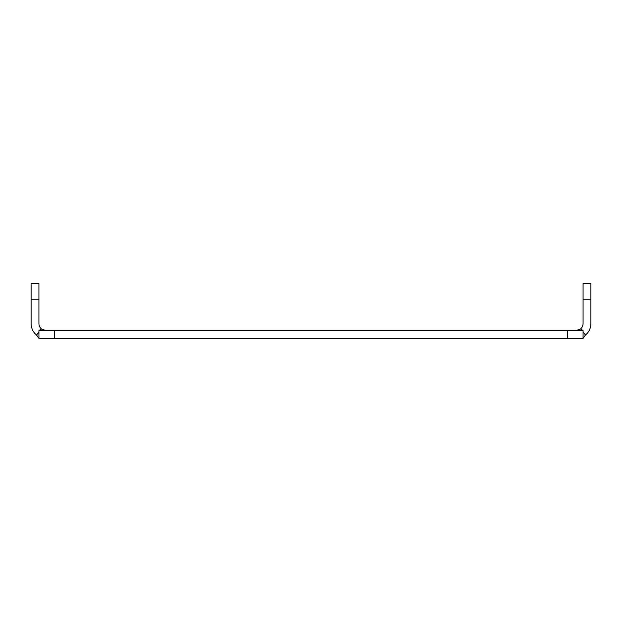 <?xml version="1.0" encoding="UTF-8"?>
<svg xmlns="http://www.w3.org/2000/svg" width="622" height="622" viewBox="0 0 622 622"><rect width="100%" height="100%" fill="white"/><g stroke="black" fill="none" stroke-linecap="round" stroke-linejoin="round"><path stroke-width="0.93" d="M590.9 299.26L583.071 299.26L583.071 283.601L590.9 283.601L590.9 323.557A14.842 14.842 0 0 1 585.481 335.025L583.071 338.399L38.929 338.399L38.929 330.57L41.487 328.976A7.013 7.013 0 0 1 38.929 323.557L38.929 283.601L31.1 283.601L31.1 299.26L38.929 299.26M583.071 338.399L583.071 330.57L567.412 330.57L567.412 338.399M38.929 332.086L36.519 335.025A14.842 14.842 0 0 1 31.1 323.557L31.1 299.26M36.519 335.025L38.929 338.399M54.588 338.399L54.588 330.57L38.929 330.57M54.588 330.57L567.412 330.57M583.071 332.086L585.481 335.025M583.071 330.57L580.513 328.976A7.013 7.013 0 0 0 583.071 323.557L583.071 299.26M576.058 330.57L580.513 328.976M45.942 330.57L43.587 330.165L41.487 328.976L45.942 330.57"/></g></svg>
